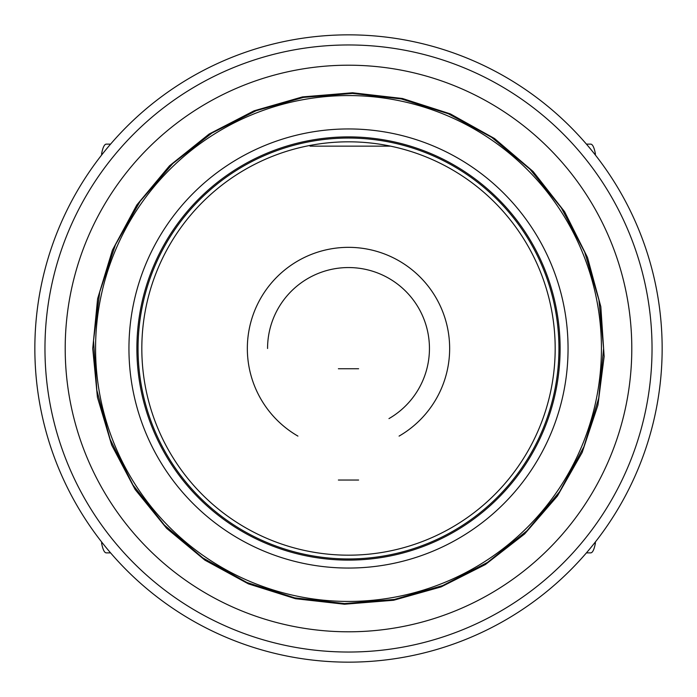 <?xml version="1.0" encoding="UTF-8"?>
<svg xmlns="http://www.w3.org/2000/svg" width="697" height="697" viewBox="0 0 697 697"><rect width="100%" height="100%" fill="white"/><g stroke="black" fill="none" stroke-linecap="round" stroke-linejoin="round"><path stroke-width="1.05" d="M662.15 348.5A313.65 313.65 0 0 1 348.5 662.15A313.65 313.65 0 0 1 34.85 348.5A313.65 313.65 0 0 1 348.5 34.85A313.65 313.65 0 0 1 662.15 348.5A313.65 313.65 0 0 1 348.5 662.15A313.65 313.65 0 0 1 34.85 348.5A313.65 313.65 0 0 1 348.5 34.85A313.65 313.65 0 0 1 662.15 348.5M65.204 348.5A283.296 283.296 0 0 1 348.5 65.204A283.296 283.296 0 0 1 631.796 348.5A283.296 283.296 0 0 1 348.5 631.796A283.296 283.296 0 0 1 65.204 348.5M138.05 348.5A210.45 210.45 0 0 0 348.5 558.95A210.45 210.45 0 0 0 558.95 348.5A210.45 210.45 0 0 0 348.5 138.05A210.45 210.45 0 0 0 138.05 348.5A210.45 210.45 0 0 0 348.5 558.95A210.45 210.45 0 0 0 558.95 348.5A210.45 210.45 0 0 0 348.5 138.05A210.45 210.45 0 0 0 138.05 348.5M310.052 146.143L390.547 146.143M586.421 552.878L590.777 552.878C592.624 552.704 594.158 549.532 595.369 543.381L594.262 543.381M595.369 543.381L595.369 541.97M595.369 155.03L595.369 153.619L594.262 153.619M586.421 144.122L590.777 144.122C592.624 144.296 594.158 147.468 595.369 153.619M102.738 153.619L101.631 153.619L101.631 155.03M101.631 541.97L101.631 543.381L102.738 543.381M110.579 144.122L106.223 144.122C104.376 144.296 102.842 147.468 101.631 153.619M110.579 552.878L106.223 552.878C104.376 552.704 102.842 549.532 101.631 543.381M388.97 418.601A80.939 80.939 0 0 0 388.97 278.399A80.939 80.939 0 0 0 267.561 348.5M297.924 436.104A101.161 101.161 0 0 1 247.339 348.5A101.161 101.161 0 0 1 399.076 260.896A101.161 101.161 0 0 1 399.076 436.104M338.385 368.739L358.615 368.739M358.615 480.033L338.385 480.033M136.891 348.5A211.609 211.609 0 0 0 348.5 560.109A211.609 211.609 0 0 0 560.109 348.5A211.609 211.609 0 0 0 348.5 136.891A211.609 211.609 0 0 0 136.891 348.5M652.035 348.5A303.535 303.535 0 0 0 348.5 44.965A303.535 303.535 0 0 0 44.965 348.5A303.535 303.535 0 0 0 348.5 652.035A303.535 303.535 0 0 0 652.035 348.5M95.567 348.5A252.933 252.933 0 0 0 348.5 601.433A252.933 252.933 0 0 0 601.433 348.5A252.933 252.933 0 0 0 348.5 95.567A252.933 252.933 0 0 0 95.567 348.5M128.945 348.5A219.555 219.555 0 0 0 348.5 568.055A219.555 219.555 0 0 0 568.055 348.5A219.555 219.555 0 0 0 348.5 128.945A219.555 219.555 0 0 0 128.945 348.5M141.822 348.5A206.678 206.678 0 0 0 451.839 527.49A206.678 206.678 0 0 0 451.839 169.51A206.678 206.678 0 0 0 141.822 348.5M92.736 348.5L97.432 397.29L111.703 445.13L135.096 489.468L166.609 528.317L204.901 560.153L248.411 583.868L295.511 598.714L344.484 604.229L393.605 600.256L441.14 586.9L485.382 564.553L524.658 533.937L557.373 496.107L582.143 452.527L597.913 405.157L604.142 356.533L600.823 306.663L587.51 257.481L564.614 211.722L533.153 171.523L494.53 138.52L450.384 113.907L402.439 98.495L352.516 92.771L302.437 96.918L254.039 110.823L209.135 134.033L169.493 165.808L136.786 204.996L112.47 250.014L97.615 298.76L92.736 348.5M603.602 348.5L598.915 299.832L584.687 252.114L561.355 207.898L529.92 169.153L491.733 137.396L448.328 113.742L401.35 98.939L352.508 93.433L303.517 97.397L256.095 110.718L211.966 133.005L172.804 163.542L140.167 201.276L115.458 244.743L99.732 291.991L93.529 340.485L96.831 390.233L110.109 439.284L132.944 484.929L164.326 525.015L202.844 557.931L246.886 582.492L294.7 597.86L344.492 603.567L394.441 599.429L442.717 585.567L487.508 562.409L527.037 530.713L559.665 491.629L583.92 446.725L598.732 398.118L603.602 348.5"/></g></svg>

